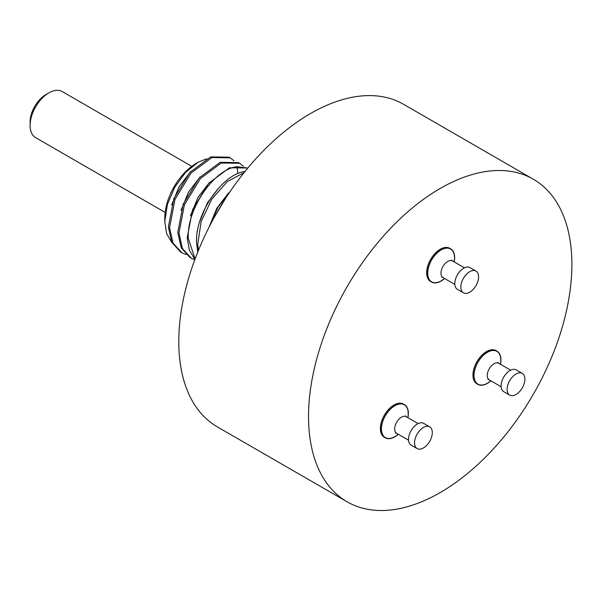 <?xml version="1.0" encoding="UTF-8"?>
<svg xmlns="http://www.w3.org/2000/svg" width="602" height="602" viewBox="0 0 602 602"><rect width="100%" height="100%" fill="white"/><g stroke="black" fill="none" stroke-linecap="round" stroke-linejoin="round"><path stroke-width="0.9" d="M347.098 501.79L217.367 426.893A186.236 107.525 120 0 1 178.794 341.635A186.236 107.525 -60 0 1 260.087 154.217A186.236 107.525 -60 0 1 403.596 104.319L533.327 179.223A186.236 107.525 120 0 0 389.818 229.114A186.236 107.525 120 0 0 308.525 416.531A186.236 107.525 120 0 0 347.098 501.79A186.236 107.525 120 0 0 490.607 451.899A186.236 107.525 120 0 0 571.9 264.474A186.236 107.525 120 0 0 533.327 179.223M431.536 282.022A19.159 11.062 120 0 1 427.57 273.248A19.159 11.062 -60 0 1 435.931 253.969A19.159 11.062 -60 0 1 450.687 248.837L449.792 248.317A19.159 11.062 120 0 0 435.028 253.45A19.159 11.062 120 0 0 426.667 272.729A19.159 11.062 120 0 0 430.633 281.495L431.536 282.022A19.159 11.062 120 0 0 444.622 278.515M477.83 384.339A19.159 11.062 120 0 1 473.864 375.573A19.159 11.062 -60 0 1 482.225 356.294A19.159 11.062 -60 0 1 496.981 351.162L496.086 350.642A19.159 11.062 120 0 0 481.322 355.774A19.159 11.062 120 0 0 472.961 375.054A19.159 11.062 120 0 0 476.927 383.82L477.83 384.339A19.159 11.062 120 0 0 490.908 380.833M385.242 437.797A19.159 11.062 120 0 1 381.277 429.023A19.159 11.062 -60 0 1 389.637 409.751A19.159 11.062 -60 0 1 404.401 404.619L403.498 404.1A19.159 11.062 120 0 0 388.734 409.232A19.159 11.062 120 0 0 380.374 428.504A19.159 11.062 120 0 0 384.339 437.278L385.242 437.797A19.159 11.062 120 0 0 398.328 434.29M454.194 261.923A19.159 11.062 120 0 0 454.661 257.611A19.159 11.062 -60 0 0 450.687 248.837M475.986 271.066L469.966 267.589A12.559 7.247 -60 0 0 460.289 270.953A12.559 7.247 -60 0 0 454.811 283.587A12.559 7.247 120 0 0 457.407 289.336L463.427 292.813A12.559 7.247 120 0 0 473.104 289.449A12.559 7.247 120 0 0 478.59 276.815A12.559 7.247 -60 0 0 475.986 271.066A12.559 7.247 -60 0 0 466.309 274.429A12.559 7.247 -60 0 0 460.831 287.064A12.559 7.247 120 0 0 463.427 292.813M500.488 364.248A19.159 11.062 120 0 0 500.954 359.936A19.159 11.062 -60 0 0 496.981 351.162M522.28 373.383L516.26 369.914A12.559 7.247 -60 0 0 506.583 373.278A12.559 7.247 -60 0 0 501.105 385.912A12.559 7.247 120 0 0 503.701 391.661L509.721 395.138A12.559 7.247 120 0 0 519.398 391.774A12.559 7.247 120 0 0 524.884 379.132A12.559 7.247 -60 0 0 522.28 373.383A12.559 7.247 -60 0 0 512.603 376.754A12.559 7.247 -60 0 0 507.125 389.389A12.559 7.247 120 0 0 509.721 395.138M407.908 417.698A19.159 11.062 120 0 0 408.367 413.386A19.159 11.062 -60 0 0 404.401 404.619M429.693 426.841L423.673 423.364A12.559 7.247 -60 0 0 413.995 426.728A12.559 7.247 -60 0 0 408.517 439.37A12.559 7.247 120 0 0 411.113 445.111L417.133 448.588A12.559 7.247 120 0 0 426.81 445.224A12.559 7.247 120 0 0 432.296 432.59A12.559 7.247 -60 0 0 429.693 426.841A12.559 7.247 -60 0 0 420.015 430.204A12.559 7.247 -60 0 0 414.537 442.839A12.559 7.247 120 0 0 417.133 448.588M230.641 190.774L217.894 207.321L209.157 226.984M245.285 171.48C222.883 173.414 194.566 213.763 196.591 243.298L197.742 252.11M214.019 217.781L225.171 199.029M198.427 250.424L197.765 243.976L201.151 221.513L211.821 199.127L227.308 181.586L244.088 172.616M195.086 258.958L188.358 238.542C186.342 209.014 214.651 168.665 237.06 166.724L247.806 168.056M219.06 187.606L207.397 202.866L199.872 221.152M228.467 193.039L216.803 208.3L209.278 226.585M239.656 163.27L238.475 162.593L220.091 162.337L199.239 177.868L183.234 204.123L177.778 232.432L181.225 247.746L189.969 257.468L191.15 258.153L182.406 248.423L178.952 233.109L184.408 204.808L200.413 178.546L221.273 163.014L239.656 163.27L243.411 166.272M247.851 168.003L229.467 167.777L208.623 183.324L192.632 209.571L187.184 237.865L189.389 250.206L194.92 259.409M230.25 157.844L229.069 157.16L210.685 156.904L189.833 172.435L173.827 198.698L168.372 227.007L171.818 242.313L180.562 252.042L181.744 252.72L173 242.997L169.546 227.684L175.001 199.375L191.007 173.113L211.866 157.581L230.25 157.844L234.005 160.839M194.777 259.786L191.15 258.153M186.146 254.601L181.744 252.72M172.082 242.839L166.656 233.809L164.797 221.528L167.386 204.507L174.685 187.32L185.461 172.541L197.975 162.337L206.614 158.77M190.842 171.314L179.178 186.575L171.653 204.861M200.248 176.747L188.584 192.008L181.059 210.294M209.654 182.18L197.99 197.433L190.465 215.727M197.975 162.337L196.402 163.247A44.698 25.803 -60 0 0 164.797 217.992L164.797 221.528M165.144 212.416L35.608 137.632A26.608 15.359 -60 0 1 30.1 125.449A26.608 15.359 -60 0 1 48.912 92.866A26.608 15.359 -60 0 1 62.217 91.549L191.745 166.333M48.912 92.866L45.902 94.604A22.349 12.905 -60 0 0 30.1 121.973L30.1 125.449M444.494 278.44A18.94 10.934 -60 0 1 427.721 273.165A18.94 10.934 -60 0 1 441.115 249.965A18.94 10.934 -60 0 1 454.51 257.694A18.94 10.934 -60 0 1 454.074 261.855M442.252 277.01L441.687 277.183L442.944 277.545A9.579 5.531 -60 0 1 440.965 273.165A9.579 5.531 -60 0 1 445.141 263.525A9.579 5.531 -60 0 1 452.523 260.959L464.413 267.822M490.788 380.765A18.94 10.934 -60 0 1 474.015 375.482A18.94 10.934 -60 0 1 487.409 352.283A18.94 10.934 -60 0 1 500.804 360.019A18.94 10.934 -60 0 1 500.367 364.172M488.546 379.328L487.981 379.508L489.238 379.87A9.579 5.531 -60 0 1 487.259 375.482A9.579 5.531 -60 0 1 491.435 365.85A9.579 5.531 -60 0 1 498.817 363.284L510.707 370.147M398.2 434.215A18.94 10.934 -60 0 1 381.427 428.94A18.94 10.934 -60 0 1 394.822 405.74A18.94 10.934 -60 0 1 408.216 413.476A18.94 10.934 -60 0 1 407.78 417.63M395.958 432.785L395.394 432.958L396.65 433.327A9.579 5.531 -60 0 1 394.671 428.94A9.579 5.531 -60 0 1 398.848 419.301A9.579 5.531 -60 0 1 406.23 416.734L418.127 423.597M237.06 166.724L237.925 173.594M442.944 277.545L454.841 284.415M452.523 260.959L451.575 260.049L451.711 260.628M489.238 379.87L501.127 386.74M498.817 363.284L497.869 362.374L498.004 362.946M396.65 433.327L408.547 440.19M406.23 416.734L405.281 415.824L405.417 416.403"/></g></svg>
